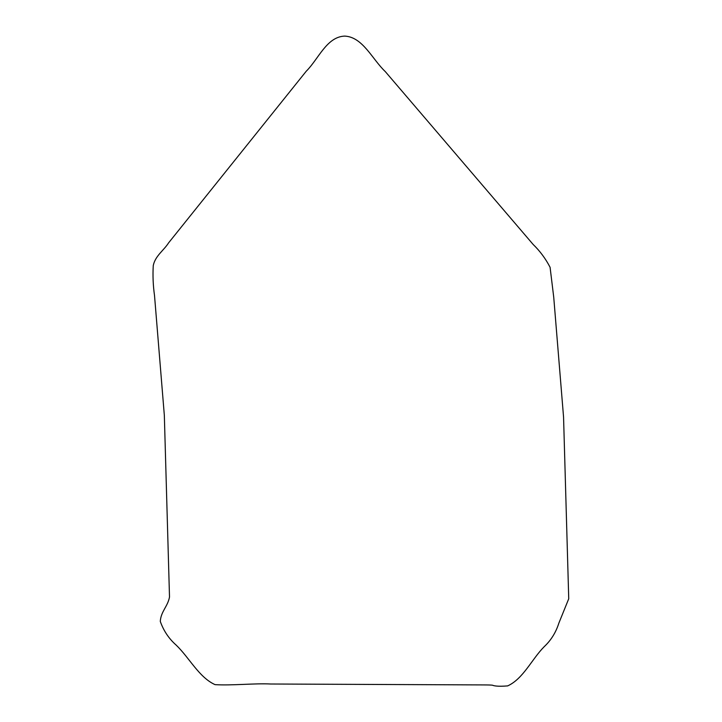 <?xml version="1.0" encoding="UTF-8"?>
<svg xmlns="http://www.w3.org/2000/svg" width="722" height="722" viewBox="0 0 722 722"><rect width="100%" height="100%" fill="white"/><g stroke="black" fill="none" stroke-linecap="round" stroke-linejoin="round"><path stroke-width="1.08" d="M344.701 36.1C326.678 36.768 318.519 59.051 306.254 71.207L168.605 242.854C163.714 250.552 155.212 255.886 153.263 265.588C152.676 275.488 153.091 285.434 154.508 295.451L164.336 415.349L169.508 597.031C167.748 606.525 160.916 611.435 160.284 621.398C163.587 630.766 168.867 638.645 176.105 645.044C189.326 657.688 199.019 677.417 215.048 684.636C231.383 685.71 255.426 683.147 270.506 684.005L473.524 684.88C481.393 684.934 493.108 684.799 492.918 685.404C493.956 685.701 497.115 686.757 507.656 685.9C523.26 678.824 531.78 659.159 544.253 646.632C551.021 640.297 555.895 632.454 558.864 623.122L568.737 598.755L563.557 417.072L553.729 297.175L550.083 267.302C545.633 258.693 539.975 251.066 533.125 244.433L385.25 71.55C372.254 59.285 362.778 36.921 344.701 36.1"/></g></svg>
